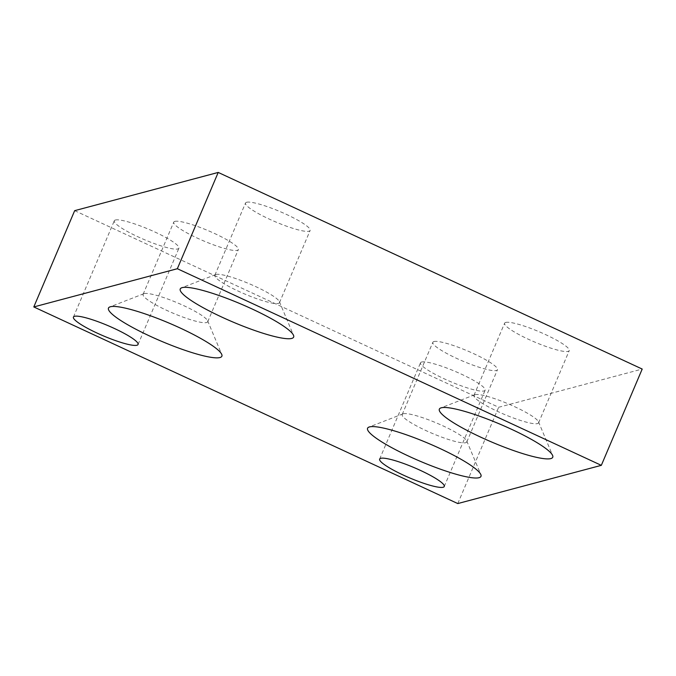 <?xml version="1.0" encoding="UTF-8"?>
<svg xmlns="http://www.w3.org/2000/svg" width="676" height="676" viewBox="0 0 676 676"><rect width="100%" height="100%" fill="white"/><g stroke="black" fill="none" stroke-linecap="round" stroke-linejoin="round"><path stroke-width="0.51" stroke-dasharray="3.38 2.54" d="M215.957 274.481A35.101 5.611 -157 0 0 215.636 274.591A35.101 5.611 -157 0 0 214.85 275.242A35.101 5.611 -157 0 0 241.721 292.708A35.101 5.611 -157 0 0 278.377 303.431A35.101 5.611 -157 0 0 279.475 302.671A35.101 5.611 -157 0 0 279.408 301.657A35.101 5.611 -157 0 0 250.002 284.064A35.101 5.611 -157 0 0 215.957 274.481M475.059 394.649A35.101 5.611 -157 0 0 474.738 394.75A35.101 5.611 -157 0 0 473.96 395.401A35.101 5.611 -157 0 0 500.823 412.875A35.101 5.611 -157 0 0 537.479 423.59A35.101 5.611 -157 0 0 538.578 422.838A35.101 5.611 -157 0 0 538.51 421.816A35.101 5.611 -157 0 0 509.104 404.223A35.101 5.611 -157 0 0 475.059 394.649M144.182 293.604A35.101 5.611 -157 0 0 143.861 293.705A35.101 5.611 -157 0 0 143.084 294.356A35.101 5.611 -157 0 0 169.946 311.83A35.101 5.611 -157 0 0 206.602 322.545A35.101 5.611 -157 0 0 207.709 321.793A35.101 5.611 -157 0 0 207.633 320.77A35.101 5.611 -157 0 0 178.227 303.186A35.101 5.611 -157 0 0 144.182 293.604M403.285 413.763A35.101 5.611 -157 0 0 402.972 413.864A35.101 5.611 -157 0 0 402.186 414.523A35.101 5.611 -157 0 0 429.049 431.989A35.101 5.611 -157 0 0 465.705 442.712A35.101 5.611 -157 0 0 466.812 441.952A35.101 5.611 -157 0 0 466.736 440.929A35.101 5.611 -157 0 0 437.33 423.345A35.101 5.611 -157 0 0 403.285 413.763M421.613 362.023A35.101 5.611 -157 0 0 420.514 362.784A35.101 5.611 -157 0 0 447.377 380.25A35.101 5.611 -157 0 0 484.033 390.973A35.101 5.611 -157 0 0 485.131 390.213A35.101 5.611 -157 0 0 458.269 372.746A35.101 5.611 -157 0 0 421.613 362.023M115.402 220.021A35.101 5.611 -157 0 0 114.295 220.773A35.101 5.611 -157 0 0 141.157 238.248A35.101 5.611 -157 0 0 177.822 248.962A35.101 5.611 -157 0 0 178.92 248.21A35.101 5.611 -157 0 0 152.058 230.736A35.101 5.611 -157 0 0 115.402 220.021M505.716 322.427A35.101 5.611 -157 0 0 504.609 323.187A35.101 5.611 -157 0 0 531.471 340.653A35.101 5.611 -157 0 0 568.136 351.376A35.101 5.611 -157 0 0 569.234 350.616A35.101 5.611 -157 0 0 542.372 333.15A35.101 5.611 -157 0 0 505.716 322.427M433.941 341.541A35.101 5.611 -157 0 0 432.843 342.301A35.101 5.611 -157 0 0 459.705 359.776A35.101 5.611 -157 0 0 496.361 370.49A35.101 5.611 -157 0 0 497.46 369.73A35.101 5.611 -157 0 0 470.597 352.264A35.101 5.611 -157 0 0 433.941 341.541M174.839 221.382A35.101 5.611 -157 0 0 173.74 222.142A35.101 5.611 -157 0 0 200.603 239.608A35.101 5.611 -157 0 0 237.259 250.331A35.101 5.611 -157 0 0 238.358 249.571A35.101 5.611 -157 0 0 211.495 232.105A35.101 5.611 -157 0 0 174.839 221.382M246.605 202.268A35.101 5.611 -157 0 0 245.506 203.028A35.101 5.611 -157 0 0 272.369 220.494A35.101 5.611 -157 0 0 309.025 231.217A35.101 5.611 -157 0 0 310.132 230.457A35.101 5.611 -157 0 0 283.269 212.991A35.101 5.611 -157 0 0 246.605 202.268M74.673 210.659L498.66 407.282L642.2 369.054M457.787 503.569L498.66 407.282M215.636 274.591L181.624 287.815M474.738 394.75L440.727 407.974M143.861 293.705L109.85 306.929M402.972 413.864L368.952 427.088M379.642 459.072L420.514 362.784M73.422 317.069L114.295 220.773M473.96 395.401L504.609 323.187M402.186 414.523L432.843 342.301M143.084 294.356L173.74 222.142M214.85 275.242L245.506 203.028M279.475 302.671L310.132 230.457M207.709 321.793L238.358 249.571M466.812 441.952L497.46 369.73M538.578 422.838L569.234 350.616M138.048 344.498L178.92 248.21M444.259 486.5L485.131 390.213M466.736 440.929L480.847 474.586M207.633 320.77L221.745 354.427M538.51 421.816L552.622 455.472M279.408 301.657L293.519 335.313"/><path stroke-width="1.01" d="M291.711 338.431A61.592 9.844 23 0 1 222.869 317.576A61.592 9.844 23 0 1 181.624 287.815A61.592 9.844 23 0 1 182.182 287.63A61.592 9.844 23 0 1 241.923 304.445A61.592 9.844 23 0 1 293.519 335.313A61.592 9.844 23 0 1 291.711 338.431M550.813 458.59A61.592 9.844 23 0 1 481.971 437.735A61.592 9.844 23 0 1 440.727 407.974A61.592 9.844 23 0 1 441.284 407.797A61.592 9.844 23 0 1 501.026 424.604A61.592 9.844 23 0 1 552.622 455.472A61.592 9.844 23 0 1 550.813 458.59M219.945 357.545A61.592 9.844 23 0 1 151.103 336.69A61.592 9.844 23 0 1 109.85 306.929A61.592 9.844 23 0 1 110.408 306.752A61.592 9.844 23 0 1 170.149 323.559A61.592 9.844 23 0 1 221.745 354.427A61.592 9.844 23 0 1 219.945 357.545M479.047 477.704A61.592 9.844 23 0 1 410.205 456.849A61.592 9.844 23 0 1 368.952 427.088A61.592 9.844 23 0 1 369.519 426.911A61.592 9.844 23 0 1 429.252 443.718A61.592 9.844 23 0 1 480.847 474.586A61.592 9.844 23 0 1 479.047 477.704M380.74 458.311A35.101 5.611 -157 0 0 379.642 459.072A35.101 5.611 -157 0 0 406.504 476.538A35.101 5.611 -157 0 0 443.16 487.261A35.101 5.611 -157 0 0 444.259 486.5A35.101 5.611 -157 0 0 417.396 469.034A35.101 5.611 -157 0 0 380.74 458.311M74.529 316.309A35.101 5.611 -157 0 0 73.422 317.069A35.101 5.611 -157 0 0 100.293 334.535A35.101 5.611 -157 0 0 136.949 345.25A35.101 5.611 -157 0 0 138.048 344.498A35.101 5.611 -157 0 0 111.185 327.023A35.101 5.611 -157 0 0 74.529 316.309M177.34 268.718L33.8 306.946L457.787 503.569L601.327 465.341L177.34 268.718L218.213 172.431L74.673 210.659L33.8 306.946M601.327 465.341L642.2 369.054L218.213 172.431"/></g></svg>
